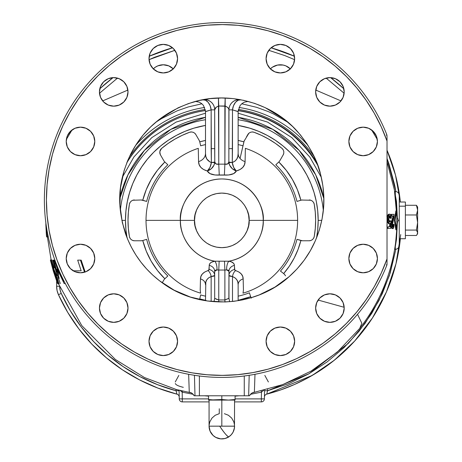 <?xml version="1.0" encoding="UTF-8"?>
<svg xmlns="http://www.w3.org/2000/svg" width="462" height="462" viewBox="0 0 462 462"><rect width="100%" height="100%" fill="white"/><g stroke="black" fill="none" stroke-linecap="round" stroke-linejoin="round"><path stroke-width="0.69" d="M396.927 218.849L397.857 218.849L396.927 218.849L396.667 210.955L395.114 220.38L396.667 210.955L395.853 210.955L394.3 220.38L395.114 220.38L396.136 225.075L396.696 229.799L395.114 220.38L394.3 220.38L395.882 229.799L396.696 229.799L397.043 221.904C396.875 238.658 394.369 255.047 389.53 271.084C383.142 292.036 373.209 311.14 359.725 328.395L361.838 323.256L357.53 314.299L361.838 323.256L359.736 328.395L337.358 352.038L311.007 371.13L282.761 384.592L252.564 392.81M344.173 307.294L318.104 300.057L344.173 307.294M47.667 236.977L47.494 233.056L47.667 236.977L46.853 236.977L46.183 225.202M53.754 269.028L54.845 272.632M51.831 260.198L54.002 267.804M53.355 267.735L54.545 270.905M53.448 268.058L56.497 275.491M54.707 271.211L59.038 283.576M85.21 272.06L81.173 260.141L80.434 260.141L84.54 272.21L80.434 260.141L81.173 260.141L85.187 272.008M194.514 395.778L199.388 395.778L199.388 375.999L199.388 395.778L194.987 395.778L194.45 375.3L194.987 395.778L194.202 395.778A7.138 7.132 -1.5 0 0 189.264 392.186L190.546 392.59L189.264 392.186L188.658 374.295L189.264 392.186A7.138 7.132 178.5 0 1 194.202 395.778L196.009 395.778M243.595 395.778L249.44 395.778A7.138 7.132 -178.5 0 1 254.377 392.186L254.984 374.295L254.377 392.186L253.101 392.59M55.244 263.213L54.51 263.49L53.684 260.141L54.216 260.141L64.189 283.593L64.98 283.593M99.451 91.886A14.276 14.276 0 0 1 113.727 77.61A14.276 14.276 0 0 1 128.003 91.886L126.917 97.349L123.822 101.981L119.19 105.076L113.727 106.162L108.264 105.076L103.632 101.981L100.537 97.349L99.451 91.886L100.537 86.423L103.632 81.791L108.264 78.696L113.727 77.61L119.19 78.696L123.822 81.791L126.917 86.423L128.003 91.886A14.276 14.276 0 0 1 113.727 106.162A14.276 14.276 0 0 1 99.451 91.886M315.638 91.886A14.276 14.276 0 0 1 329.92 77.61A14.276 14.276 0 0 1 344.196 91.886A14.276 14.276 0 0 1 329.92 106.162A14.276 14.276 0 0 1 315.638 91.886L316.73 86.423L319.825 81.791L324.457 78.696L329.92 77.61L335.383 78.696L340.015 81.791L343.11 86.423L344.196 91.886L343.11 97.349L340.015 101.981L335.383 105.076L329.92 106.162L324.457 105.076L319.825 101.981L316.73 97.349L315.638 91.886M99.451 308.079A14.276 14.276 0 0 1 113.727 293.803A14.276 14.276 0 0 1 128.003 308.079A14.276 14.276 0 0 1 113.727 322.355A14.276 14.276 0 0 1 99.451 308.079L100.537 302.616L103.632 297.984L108.264 294.889L113.727 293.803L119.19 294.889L123.822 297.984L126.917 302.616L128.003 308.079L126.917 313.542L123.822 318.174L119.19 321.269L113.727 322.355L108.264 321.269L103.632 318.174L100.537 313.542L99.451 308.079M348.868 258.518A14.276 14.276 0 0 1 363.144 244.242A14.276 14.276 0 0 1 377.419 258.518A14.276 14.276 0 0 1 363.144 272.794A14.276 14.276 0 0 1 348.868 258.518L349.953 253.055L353.049 248.423L357.68 245.328L363.144 244.242L368.607 245.328L373.238 248.423L376.334 253.055L377.419 258.518L376.334 263.981L373.238 268.613L368.607 271.708L363.144 272.794L357.68 271.708L353.049 268.613L349.953 263.981L348.868 258.518M348.868 141.441A14.276 14.276 0 0 1 363.144 127.165A14.276 14.276 0 0 1 377.419 141.441A14.276 14.276 0 0 1 363.144 155.723A14.276 14.276 0 0 1 348.868 141.441L349.953 135.978L353.049 131.347L357.68 128.251L363.144 127.165L368.607 128.251L373.238 131.347L376.334 135.978L377.419 141.441L376.334 146.91L373.238 151.542L368.607 154.631L363.144 155.723L357.68 154.631L353.049 151.542L349.953 146.91L348.868 141.441M266.083 58.657A14.276 14.276 0 0 1 280.359 44.381A14.276 14.276 0 0 1 294.635 58.657A14.276 14.276 0 0 1 280.359 72.938A14.276 14.276 0 0 1 266.083 58.657L267.169 53.194L270.264 48.562L274.896 45.472L280.359 44.381L285.822 45.472L290.454 48.562L293.549 53.194L294.635 58.657L293.549 64.126L290.454 68.757L285.822 71.847L280.359 72.938L274.896 71.847L270.264 68.757L267.169 64.126L266.083 58.657M149.007 58.657A14.276 14.276 0 0 1 163.282 44.381A14.276 14.276 0 0 1 177.564 58.657A14.276 14.276 0 0 1 163.282 72.938A14.276 14.276 0 0 1 149.007 58.657L150.092 53.194L153.188 48.562L157.819 45.472L163.282 44.381L168.745 45.472L173.377 48.562L176.472 53.194L177.564 58.657L176.472 64.126L173.377 68.757L168.745 71.847L163.282 72.938L157.819 71.847L153.188 68.757L150.092 64.126L149.007 58.657M66.222 141.441A14.276 14.276 0 0 1 80.498 127.165A14.276 14.276 0 0 1 94.779 141.441A14.276 14.276 0 0 1 80.498 155.723A14.276 14.276 0 0 1 66.222 141.441L67.308 135.978L70.403 131.347L75.035 128.251L80.498 127.165L85.961 128.251L90.592 131.347L93.688 135.978L94.779 141.441L93.688 146.91L90.592 151.542L85.961 154.631L80.498 155.723L75.035 154.631L70.403 151.542L67.308 146.91L66.222 141.441M66.222 258.518A14.276 14.276 0 0 1 80.498 244.242A14.276 14.276 0 0 1 94.779 258.518A14.276 14.276 0 0 1 80.498 272.794A14.276 14.276 0 0 1 66.222 258.518L67.308 253.055L70.403 248.423L75.035 245.328L80.498 244.242L85.961 245.328L90.592 248.423L93.688 253.055L94.779 258.518L93.688 263.981L90.592 268.613L85.961 271.708L80.498 272.794L75.035 271.708L70.403 268.613L67.308 263.981L66.222 258.518M149.007 341.303A14.276 14.276 0 0 1 163.282 327.027A14.276 14.276 0 0 1 177.564 341.303A14.276 14.276 0 0 1 163.282 355.578A14.276 14.276 0 0 1 149.007 341.303L150.092 335.839L153.188 331.208L157.819 328.112L163.282 327.027L168.745 328.112L173.377 331.208L176.472 335.839L177.564 341.303L176.472 346.766L173.377 351.397L168.745 354.493L163.282 355.578L157.819 354.493L153.188 351.397L150.092 346.766L149.007 341.303M315.638 308.079A14.276 14.276 0 0 1 329.92 293.803A14.276 14.276 0 0 1 344.196 308.079A14.276 14.276 0 0 1 329.92 322.355A14.276 14.276 0 0 1 315.638 308.079L316.73 302.616L319.825 297.984L324.457 294.889L329.92 293.803L335.383 294.889L340.015 297.984L343.11 302.616L344.196 308.079L343.11 313.542L340.015 318.174L335.383 321.269L329.92 322.355L324.457 321.269L319.825 318.174L316.73 313.542L315.638 308.079M266.083 341.303A14.276 14.276 0 0 1 280.359 327.027A14.276 14.276 0 0 1 294.635 341.303A14.276 14.276 0 0 1 280.359 355.578A14.276 14.276 0 0 1 266.083 341.303L267.169 335.839L270.264 331.208L274.896 328.112L280.359 327.027L285.822 328.112L290.454 331.208L293.549 335.839L294.635 341.303L293.549 346.766L290.454 351.397L285.822 354.493L280.359 355.578L274.896 354.493L270.264 351.397L267.169 346.766L266.083 341.303M130.694 154.083C143.688 128.621 164.593 111.261 193.405 102.01C230.371 90.696 273.181 103.661 297.563 131.624C309.754 146.183 317.411 160.343 320.53 174.116C323.926 187.566 324.746 200.595 323.002 213.201C319.329 238.611 308.033 259.777 289.102 276.698C254.995 307.588 200.086 310.447 162.976 283.339C145.415 270.784 132.935 254.262 125.543 233.778C117.77 208.495 116.083 185.285 130.694 154.083L136.336 144.288L143.012 135.187L150.6 126.929L159.095 119.525L178.141 107.796L188.554 103.546L199.365 100.473L210.383 98.62L221.598 97.973L232.831 98.568L243.855 100.381L254.672 103.401L265.113 107.611L284.199 119.254L292.723 126.623L300.323 134.812L307.005 143.821L312.699 153.58L317.279 163.918L320.68 174.688L322.863 185.747L323.816 196.887L323.539 208.091L322.02 219.265L319.311 230.111L315.419 240.615L310.354 250.71L304.204 260.193L297.089 268.878L289.102 276.698L274.913 287.121L259.257 294.906L250.935 297.776L242.383 299.925L233.737 301.322L225.017 301.969L207.432 300.999L190.396 297.06L174.174 290.211L159.471 280.752L152.726 275.063L146.512 268.832L140.893 262.127L135.863 254.96L131.433 247.326L127.691 239.368L122.349 222.713L119.924 205.278L120.513 187.797L124.134 170.507L127.529 160.978L130.694 154.083M287.936 122.28L273.706 114.068L268.37 111.625L256.67 107.334L241.753 103.777M201.894 103.777L188.178 106.97L177.264 110.793L161.533 118.601L155.711 122.28M200.543 100.225L200.138 100.306M243.509 100.306L243.099 100.225M248.129 101.421L244.398 102.171L242.03 103.552L240.061 105.596L238.04 111.619L232.49 109.858L232.49 148.654L228.961 148.654L232.49 148.654L232.27 162.537L233.662 167.365L236.313 171.009L232.351 168.745L229.683 165.229L228.904 162.537L232.27 162.537C236.417 160.834 238.375 157.79 238.138 153.396A10.199 8.662 180 0 0 245.085 161.608C245.022 166.112 242.094 169.242 236.313 171.009A10.199 6.445 78.2 0 1 232.27 162.537L235.025 161.099L236.85 158.98L237.843 156.341L238.138 153.396L238.138 111.538L232.49 109.858L232.27 162.537A10.199 0.497 3.3 0 1 228.857 162.064L228.961 109.812C228.944 108.252 227.587 106.988 224.879 106.012L224.879 164.154C227.142 164.588 228.465 163.889 228.857 162.064L228.886 109.338L227.922 107.71L225.849 106.248L218.763 106.012L224.879 106.012L225.196 98.031L224.879 164.154L227.593 163.975L228.857 162.064A10.199 8.807 -154.8 0 0 228.904 162.537A10.199 8.807 25.2 0 1 228.857 162.064L232.27 162.537L228.904 162.537A10.199 8.807 -154.8 0 0 236.313 171.009L233.708 173.597L228.702 174.977L214.951 174.977L209.939 173.602L207.334 171.009L203.505 169.479L200.803 167.348L199.18 164.68L198.556 161.608L198.279 148.325A75.803 75.803 0 0 0 200.629 293.156L200.202 290.021L200.485 278.933L200.993 276.253L202.402 273.908L204.776 272.008L208.853 270.16L209.326 264.634L210.089 263.282L211.527 262.208L214.847 261.209A41.424 41.424 0 0 1 180.399 220.38L146.021 220.38L180.399 220.38A41.424 41.424 0 0 1 221.824 178.956A41.424 41.424 0 0 1 263.242 220.38L297.62 220.38A75.803 75.803 0 0 0 245.368 148.325L245.085 161.608L244.467 164.674L242.839 167.342L240.148 169.473L236.313 171.009C234.892 173.908 230.913 175.265 224.382 175.092L219.259 175.092L218.763 164.154L224.879 164.154L224.382 175.092L224.879 164.154L218.763 164.154L219.259 175.092C212.734 175.271 208.76 173.914 207.334 171.009A10.199 8.807 154.8 0 0 214.743 162.537L211.377 162.537L214.784 162.064A10.199 8.807 -25.2 0 1 214.743 162.537A10.199 8.807 154.8 0 0 214.784 162.064C215.177 163.889 216.499 164.588 218.763 164.154L218.451 98.031L218.763 106.012C216.06 106.988 214.697 108.252 214.686 109.812A10.199 10.199 -0 0 0 203.216 99.694M217.1 299.526L214.686 298.371L214.686 271.338L214.686 298.371L218.763 299.954L218.688 301.969L218.763 299.954L224.879 299.954L224.959 301.969L224.879 299.954L228.961 298.371L228.961 271.338L228.349 270.172L226.686 269.906A7.138 3.113 96.6 0 1 228.8 261.209C255.457 256.127 264.172 231.687 263.242 220.38L249.116 220.38C250.208 228.361 242.024 247.297 221.824 247.667C201.623 247.297 193.434 228.361 194.531 220.38L180.399 220.38C179.475 231.687 188.184 256.127 214.847 261.209L228.8 261.209C232.415 261.821 234.292 263.219 234.43 265.384L234.546 269.496L235.533 270.617C240.61 272.251 243.151 275.023 243.162 278.933A7.138 6.081 0 0 0 238.138 284.742L237.838 282.143L236.862 279.822L235.1 277.933L232.49 276.582L232.49 301.461L232.49 276.582A7.138 4.591 103.7 0 1 235.533 270.617A7.138 4.591 -76.3 0 0 232.49 276.582L228.961 275.479L229.874 276.166L232.49 276.582C236.423 278.182 238.305 280.902 238.138 284.742L238.138 300.704M386.434 133.737L386.885 134.864A177.443 177.443 0 0 0 44.381 199.982A177.443 177.443 0 0 1 386.885 134.864M395.293 246.656L397.401 221.904L396.517 239.218L395.293 246.656L395.293 249.33L395.293 246.656L394.993 247.078M394.658 191.412L395.293 191.43L395.293 194.075L395.293 191.43C397.713 191.718 399.035 193.076 399.26 195.507L399.26 245.247L399.26 220.38L397.869 220.38L399.26 220.38L399.26 245.247C399.035 247.678 397.713 249.035 395.293 249.33L394.623 249.347M153.292 68.855A14.276 14.276 0 0 1 173.279 68.855L173.117 68.705M270.368 68.855A14.276 14.276 0 0 1 290.35 68.855M99.798 88.762A179.481 179.481 0 0 1 113.034 77.628L99.798 88.762L113.034 77.628M149.214 56.237A179.481 179.481 0 0 1 172.545 47.794L149.214 56.237L169.542 48.677M271.096 47.794A179.481 179.481 0 0 1 294.433 56.237L271.096 47.794L288.912 53.91L294.433 56.237M330.613 77.628A179.481 179.481 0 0 1 343.849 88.762L330.613 77.628L343.849 88.762M387.023 150.225A179.481 179.481 0 0 1 400.363 202.021L395.484 175.04L387.023 150.225L391.066 160.637L395.518 175.19L398.723 190.073L400.363 202.021M47.759 236.671L47.811 234.708M46.05 224.255L46.789 236.977L46.679 228.447M47.147 231.191L46.726 231.191L47.147 231.191M56.895 269.34L59.2 278.419L54.614 263.49M54.331 263.49L56.751 271.997M58.547 274.52L57.328 268.803M51.548 259.835L54.25 267.804L53.442 267.804L50.739 259.835L51.548 259.835L50.739 259.835L52.194 266.805L56.231 277.685L57.149 281.156L55.301 276.588L55.775 276.588M57.149 281.156L55.296 276.83L58.148 283.87L56.381 277.454L52.541 267.723L51.403 262.578L53.442 267.804L50.739 259.835L52.645 268.393L55.919 276.796L57.149 281.156M57.19 277.454L58.997 283.899L58.2 283.899L56.381 277.454L57.19 277.454L56.381 277.454C53.552 269.092 54.077 273.123 52.194 266.505L52.818 266.505L52.194 266.505L51.403 262.578L53.269 268.058L54.077 268.058M55.296 276.83L58.2 283.899L58.997 283.899M58.651 269.889L63.791 281.144L58.651 269.889M63.444 279.984L63.814 281.144L63.444 279.984M57.663 267.452L56.711 264.963L57.663 267.452M55.007 260.141L54.216 260.141L58.662 272.06L64.189 283.593M81.168 270.801L77.691 260.141L80.434 260.141L77.691 260.141L81.168 270.801L72.909 270.801M395.651 213.121L394.3 220.38L395.79 228.667M396.794 221.904L396.794 218.849L397.222 218.849M387.023 216.597L387.023 214.345L386.954 216.845M386.931 226.299L387.023 224.52M387.023 225.854L387.185 224.555M394.074 224.555L393.329 228.367L392.538 228.401L392.198 227.645L392.105 222.638L393.208 218.128L392.4 218.128L391.106 224.659L391.915 224.659L391.106 224.659L391.158 226.311L391.736 228.401L392.931 228.621C393.555 228.563 393.936 227.206 394.074 224.555L393.699 224.359L393 227.137L392.417 224.671L394.069 214.345L391.037 214.345L391.845 214.345L391.897 216.014L393.63 216.014L391.915 224.659C391.955 227.281 392.29 228.603 392.931 228.621L392.515 228.621M392.608 226.611L392.885 224.359L393.699 224.359L393.636 225.462L392.885 227.102L392.417 224.671L393.872 217.487L394.069 214.345L391.845 214.345M393.231 216.014L392.948 218.128L393.231 216.014M391.095 216.014L393.63 216.014L391.095 216.014L391.037 214.345M264.403 398.891A3.061 3.061 0 0 1 261.342 401.894A3.061 3.061 0 0 0 264.403 398.891L261.342 398.891L261.342 401.894L261.342 398.891L235.077 398.891L264.403 398.891L264.553 390.24L264.403 398.891M182.299 401.894A3.061 3.061 0 0 1 179.244 398.891L179.244 398.891A3.061 3.061 0 0 0 182.299 401.894L182.299 398.891L179.244 398.891L182.299 398.891L182.299 401.894L209.072 401.894L182.299 401.894M234.569 401.894L261.342 401.894L234.569 401.894M208.564 398.891L182.299 398.891L208.564 398.891M59.679 286.244L60.072 289.917L61.232 293.422L70.241 310.637L81.081 326.755L93.63 341.585L107.738 354.943L123.227 366.672L139.905 376.628L157.582 384.684L176.039 390.754L179.1 390.702L179.089 390.24L179.244 398.891L179.089 390.24L179.1 390.702L176.039 390.754L176.917 394.15A3.061 3.061 0 0 1 179.21 397.054A3.061 3.061 0 0 0 176.917 394.15A179.481 179.481 0 0 1 58.449 294.692A179.481 179.481 0 0 0 176.917 394.15L176.039 390.754A176.42 176.42 0 0 1 61.232 293.422L58.449 294.692A20.397 20.397 0 0 1 56.618 286.244A20.397 20.397 0 0 0 58.449 294.692L61.232 293.422A17.337 17.337 0 0 1 59.685 286.746M176.039 390.754L176.016 389.437L176.039 390.754M59.483 286.244L56.618 286.244L59.483 286.244M56.618 280.931L56.618 286.244L56.618 280.931M99.515 93.237L117.487 78.113L99.422 93.324M149.041 59.667L174.873 50.318L154.816 57.178L149.041 59.667M326.155 78.113L344.132 93.237L326.155 78.113M387.023 158.472L395.859 191.482L394.715 185.268L388.946 163.871L387.023 158.472M266.724 394.15L280.867 389.864L294.612 384.43L307.865 377.887L320.536 370.276L332.53 361.642L343.78 352.056L354.198 341.574L363.721 330.272L372.285 318.226L379.828 305.515L386.296 292.227L391.649 278.447L395.847 264.281L398.873 249.809L400.363 238.733A179.481 179.481 0 0 1 266.73 394.15A3.061 3.061 0 0 0 264.431 397.054A3.061 3.061 0 0 1 266.73 394.15L267.602 390.754L264.547 390.702L267.602 390.754L267.625 389.437L267.602 390.754L288.606 383.668L308.552 374.006L327.131 361.919L344.051 347.597L359.038 331.266L371.858 313.19L382.311 293.641L390.228 272.938L395.859 249.272L389.397 275.543L378.979 300.537L365.038 323.4L348.204 343.468L309.026 373.741L267.602 390.754L266.73 394.15L312.208 375.439L334.315 360.227L354.735 340.991L372.412 318.023L386.405 291.967L395.98 263.767L400.739 234.575M169.802 48.602L172.545 47.794M176.923 394.15L157.883 388.08L139.639 379.937L122.413 369.814L106.422 357.836L91.857 344.161L78.904 328.944L67.723 312.387L58.449 294.692L57.08 290.563L56.618 286.244M153.188 68.959L155.249 67.256M274.896 65.864L272.43 67.186L277.575 65.055L283.142 65.055L285.822 65.864L290.454 68.959M294.6 59.667L284.748 55.561L268.774 50.318M155.353 67.186L157.819 65.864L163.282 64.778L168.745 65.864L173.377 68.959M270.264 68.959L272.43 67.186M263.38 390.529L261.463 392.14L261.342 398.891L261.463 392.14L250.525 394.294L261.463 392.14L261.209 391.043L261.463 392.14L263.675 390.188M239.218 395.778L235.077 396.136L239.195 395.778M204.383 395.778L208.564 396.142L204.429 395.778M180.261 390.529L182.184 392.14L182.432 391.043L182.184 392.14L193.122 394.294L182.184 392.14L182.299 398.891L182.184 392.14L179.972 390.188M178.823 375.404L175.26 381.964M175.3 383.512C175.866 384.921 178.54 386.197 183.31 387.329M268.387 381.964L264.818 375.398M395.027 193.705L396.517 201.519L397.401 218.849M399.26 220.38L399.26 195.507L399.26 220.38M395.293 194.075L397.395 218.128M386.885 265.096L387.023 264.351L386.885 265.096A177.443 177.443 0 0 1 44.381 199.982A177.443 177.443 0 0 0 386.885 265.096L386.434 266.222M386.348 135.048L387.023 135.614L387.023 141.049L387.023 135.614M387.023 264.351L387.023 258.916L387.023 264.351L386.388 264.882M387.023 258.916A175.398 175.398 0 0 1 117.383 340.898A175.398 175.398 0 0 1 117.383 59.067A175.398 175.398 0 0 1 387.023 141.049L387.023 258.916L387.023 141.049L381.248 126.842L374.249 113.196L366.083 100.208L356.814 87.988L346.517 76.623L335.262 66.205L323.146 56.809L310.25 48.504L296.679 41.355L282.536 35.424L267.931 30.752L252.968 27.368L237.774 25.306L222.453 24.584L207.126 25.196L191.915 27.148L176.934 30.423L162.295 34.991L148.106 40.823L134.488 47.869L121.535 56.081L109.344 65.39L98.019 75.733L87.636 87.023L78.28 99.174L70.028 112.099L62.93 125.693L57.045 139.859L52.425 154.481L49.099 169.456L47.089 184.661L46.419 199.982L47.089 215.304L49.099 230.509L52.425 245.478L57.045 260.106L62.93 274.266L70.028 287.866L78.28 300.791L87.636 312.941L98.019 324.232L109.344 334.569L121.535 343.884L134.488 352.09L148.106 359.141L162.295 364.974L176.934 369.542L191.915 372.817L207.126 374.769L222.453 375.381L237.774 374.653L252.968 372.597L267.931 369.213L282.536 364.541L296.679 358.604L310.25 351.461L323.146 343.156L335.262 333.76L346.517 323.336L356.814 311.971L366.083 299.751L374.249 286.769L381.248 273.123L387.023 258.916M203.02 99.723A10.199 10.199 180 0 1 214.686 109.812L214.784 162.064A10.199 0.497 -3.3 0 1 211.377 162.537L214.743 162.537L213.964 165.229L211.296 168.745L207.334 171.009L209.985 167.365L211.377 162.537A10.199 6.445 -78.2 0 1 207.334 171.009C201.559 169.254 198.637 166.118 198.556 161.608A10.199 8.662 180 0 0 205.503 153.396C205.278 157.796 207.23 160.84 211.377 162.537L211.151 148.654L214.686 148.654L211.151 148.654L211.151 109.858L214.686 109.858L211.151 109.858L205.602 111.619M209.892 161.914L211.377 162.537L211.151 109.858L205.503 111.538L205.503 153.396L205.804 156.352L206.797 158.98L209.892 161.914M202.703 99.815A10.199 6.607 -100.2 0 1 211.151 109.858L210.146 105.729L208.154 102.321L205.521 100.225L202.703 99.815A10.199 10.199 180 0 1 214.686 109.858A10.199 10.199 0 0 0 202.703 99.815L202.685 99.775M214.686 148.654L214.686 109.812L216.28 107.161L218.763 106.012L218.763 164.154L216.054 163.975L214.784 162.064L214.686 148.654M194.531 220.38L195.056 225.699L196.61 230.821L199.128 235.539L202.523 239.674L206.658 243.07L211.377 245.593L216.499 247.147L221.824 247.667L227.148 247.147L232.265 245.593L236.983 243.07L241.118 239.674L244.513 235.539L247.037 230.821L248.591 225.699L249.116 220.38L248.591 215.055L247.037 209.933L244.513 205.215L241.118 201.08L236.983 197.684L232.265 195.16L227.148 193.613L221.824 193.087L216.499 193.613L211.377 195.16L206.658 197.684L202.523 201.08L199.128 205.215L196.61 209.933L195.056 215.055L194.531 220.38C193.434 212.393 201.623 193.457 221.824 193.087C242.024 193.457 250.208 212.393 249.116 220.38L263.242 220.38C264.911 208.258 252.483 179.522 221.824 178.956C191.164 179.522 178.736 208.258 180.399 220.38L194.531 220.38M218.763 299.954L224.879 299.954L224.879 270.045L218.763 270.045L218.763 299.954L218.763 270.045L216.031 269.941L214.836 270.64L214.686 271.338A7.138 6.122 0 0 0 209.211 265.384L209.095 269.496A7.138 6.133 180 0 1 214.686 275.479A7.138 6.133 0 0 0 209.095 269.496L208.114 270.617C203.043 272.245 200.502 275.017 200.485 278.933A7.138 6.081 0 0 1 205.503 284.742C205.347 280.884 207.23 278.164 211.151 276.582A7.138 4.591 76.3 0 0 208.114 270.617A7.138 4.591 -103.7 0 1 211.151 276.582L213.767 276.166L214.686 275.479L211.151 276.582L211.151 301.461L211.151 276.582L208.564 277.916L206.791 279.805L205.809 282.126L205.503 300.704M228.869 298.302L228.961 271.338A7.138 6.122 180 0 1 234.43 265.384A7.138 6.122 0 0 0 228.961 271.338L226.686 269.906L224.879 270.045L224.879 299.954L228.869 298.302M228.961 275.479A7.138 6.133 180 0 1 234.546 269.496A7.138 6.133 0 0 0 228.961 275.479M226.686 269.906L224.879 270.045L224.492 261.197L228.8 261.209A7.138 3.113 -83.4 0 0 226.686 269.906M224.879 270.045L218.763 270.045L219.15 261.197L224.492 261.197L224.879 270.045M218.763 270.045L216.961 269.906A7.138 3.113 83.4 0 0 214.847 261.209L219.15 261.197L218.763 270.045M216.961 269.906L214.686 271.338A7.138 6.122 180 0 0 209.211 265.384C209.355 263.213 211.232 261.821 214.847 261.209A7.138 3.113 -96.6 0 1 216.961 269.906M243.012 293.156A75.803 75.803 0 0 0 297.62 220.38L263.242 220.38A41.424 41.424 0 0 1 228.8 261.209L231.162 261.792L233.558 263.288L234.315 264.634L234.794 270.16L238.894 272.02L241.245 273.914L242.654 276.259L243.162 278.933L243.445 290.021L243.012 293.156M232.49 109.858A10.199 6.607 100.2 0 1 240.939 99.815L238.126 100.225L235.493 102.321L233.495 105.729L232.49 109.858L228.961 109.858L232.49 109.858M228.961 109.858A10.199 10.199 180 0 1 240.939 99.815A10.199 10.199 0 0 0 228.973 109.402M240.627 99.723A10.199 10.199 0 0 0 228.961 109.812A10.199 10.199 180 0 1 240.344 99.682M375.935 283.737L372.268 290.159M368.104 296.766L363.889 302.853M359.176 309.066L354.441 314.772M349.203 320.559L344.005 325.826M326.467 340.748L320.455 345.027M227.46 375.294L220.079 375.375M212.22 375.121L204.903 374.567M113.941 338.282L108.333 333.72M102.321 328.378L97.182 323.394M91.62 317.51L86.96 312.133M59.275 265.887L56.872 259.615M56.872 140.35L59.275 134.078M86.96 87.832L91.643 82.427M97.182 76.571L102.345 71.57M108.333 66.245L113.941 61.677M189.853 27.518L197.083 26.334M204.903 25.398L212.231 24.844M344.005 74.134L349.208 79.406M363.889 97.112L368.104 103.199M113.727 106.162L116.967 105.792M126.917 97.349L127.125 96.818M127.731 89.102L127.627 88.64M126.917 86.423L125.595 83.951M119.19 78.696L118.561 78.453M116.511 77.882L113.727 77.61M108.264 78.696L105.792 80.013M103.632 81.791L103.303 82.126M316.73 97.349L318.047 99.815M324.457 105.076L325.242 105.376M327.131 105.89L329.92 106.162M340.015 101.981L340.338 101.646M329.92 77.61L326.559 78.009M113.727 322.355L116.967 321.979M126.917 313.542L127.125 313.005M127.731 305.29L127.627 304.833M126.917 302.616L125.595 300.144M119.19 294.889L118.561 294.646M116.511 294.075L113.727 293.803M108.264 294.889L106.993 295.484M103.632 297.984L103.303 298.319M349.953 263.981L351.276 266.453M357.68 271.708L358.524 272.026M360.36 272.522L363.144 272.794M363.144 244.242L359.788 244.641M349.953 146.91L351.276 149.376M357.68 154.631L358.524 154.955M360.36 155.446L363.144 155.723M363.144 127.165L359.788 127.57M277.575 72.661L280.359 72.938M270.264 48.562L269.704 49.157M157.819 71.847L160.499 72.661M173.377 68.757L175.156 66.592M176.472 64.126L176.698 63.548M177.287 55.873L177.189 55.417M157.819 45.472L156.554 46.067M66.984 146.038L67.308 146.91M80.498 155.723L83.859 155.319M93.688 146.91L93.936 146.263M94.502 138.658L94.404 138.202M93.688 135.978L92.371 133.512M85.961 128.251L85.291 127.997M83.287 127.443L80.498 127.165M67.308 135.978L66.984 136.85M66.984 263.115L67.308 263.981M80.498 272.794L83.859 272.395M93.688 263.981L93.936 263.34M94.502 255.734L94.404 255.278M93.688 253.055L92.371 250.589M85.961 245.328L85.291 245.068M83.287 244.519L80.498 244.242M67.308 253.055L66.984 253.921M157.819 354.493L158.697 354.822M173.377 351.397L175.156 349.237M176.472 346.766L176.698 346.188M177.287 338.519L177.189 338.063M157.819 328.112L156.554 328.713M316.73 313.542L318.047 316.008M324.457 321.269L325.242 321.569M327.131 322.078L329.92 322.355M340.015 318.174L340.338 317.839M340.015 297.984L337.849 296.206M329.92 293.803L326.559 294.202M277.575 355.307L280.359 355.578M270.264 331.208L269.704 331.803M194.294 395.778L195.149 395.778M197.684 395.778L198.879 395.778M198.874 395.778L200.052 395.778M204.539 395.778L208.564 395.778L208.564 400.08L228.453 400.08L221.824 399.532L216.857 400.046L208.564 400.08L208.564 395.778M235.077 395.778L235.077 399.532L228.453 400.08L235.077 400.08L235.077 395.778L239.108 395.778M244.773 395.778L245.345 395.778M248.498 395.778L249.44 395.778L248.654 395.778L249.191 375.3L248.654 395.778L244.259 395.778L249.347 395.778M254.377 392.186A7.138 7.132 1.5 0 0 249.44 395.778L249.133 395.778M244.259 375.999L244.259 395.778L244.259 375.999M199.388 395.778L244.259 395.778L199.388 395.778M194.392 395.778L194.202 395.778C190.702 391.389 191.112 393.318 190.384 392.533L190.696 392.613M387.162 219.213L387.959 219.213C388.08 222.049 388.646 223.579 389.645 223.799L388.53 223.718L387.67 222.499L387.162 219.213C387.254 216.054 387.843 214.368 388.935 214.16L389.737 214.16C388.646 214.368 388.051 216.054 387.959 219.213L387.162 219.213L387.67 215.569L388.594 214.241L389.501 214.403M389.044 222.13L389.922 220.836L390.731 220.836L389.847 222.13L388.715 219.011L389.778 215.644L390.771 218.237L391.349 218.104C391.164 215.5 390.627 214.183 389.737 214.16L388.935 214.16M391.349 218.104L391.019 215.719L390.303 214.403L389.397 214.241L388.473 215.569L387.988 218.203L388.247 221.806L389.333 223.712L390.026 223.66L390.586 222.869L390.24 226.767L388.074 226.767L388.005 228.436L390.633 228.436L391.256 221.032L390.731 220.836L389.847 222.13L389.044 221.281L388.715 219.011L389.16 216.193L389.564 215.702L390.136 215.818L390.771 218.237L389.968 218.237L388.975 215.644M389.437 226.767L389.709 223.793L389.437 226.767M388.074 226.767L390.24 226.767L390.586 222.869M387.277 226.767L387.208 228.436L389.83 228.436M54.51 263.49L53.684 260.141L53.101 260.141L53.921 263.49L55.319 263.49M54.216 260.141L53.101 260.141M57.744 283.593L50.491 260.141M50.375 260.141L53.24 270.801M53.222 270.801L56.601 280.85M57.669 283.593L50.427 260.141M52.766 260.141L57.259 275.889M60.32 283.593L56.243 271.997L53.003 260.141M46.356 234.234L45.854 224.775L46.333 234.234M45.807 222.424L45.802 221.858M46.523 236.423L45.888 224.775L46.541 236.602M45.888 224.775L45.848 222.748L45.888 224.775M389.345 223.556L388.842 223.799M390.217 215.731L390.378 216.441M389.968 218.237L389.639 216.349M389.72 221.494L389.922 220.836M392.636 217.146L392.821 216.014M392.671 226.392L392.885 224.359M278.829 161.96L275.826 164.761A77.518 77.518 0 0 1 296.985 201.42L301.692 200.04L310.828 200.242A5.099 5.099 0 0 0 309.211 199.982L310.961 200.289L312.491 201.178L313.634 202.535L314.235 204.204A93.821 93.821 0 0 1 314.235 236.556L313.554 238.352A5.099 5.099 0 0 0 314.235 236.556L315.292 228.494L315.638 220.38L315.292 212.26L314.235 204.204A5.099 5.099 0 0 0 313.554 202.408L314.235 204.204M243.901 141.84L238.138 140.442A81.583 81.583 0 0 1 243.901 141.84L242.983 145.801A77.518 77.518 0 0 0 238.138 144.594A77.518 77.518 0 0 1 242.983 145.801L240.061 158.46L244.144 141.037L248.885 133.229A5.099 5.099 0 0 0 247.857 134.494L246.517 136.81M199.746 141.84L205.503 140.442A81.583 81.583 0 0 0 199.746 141.84L200.658 145.801A77.518 77.518 0 0 1 205.503 144.594A77.518 77.518 0 0 0 200.658 145.801L199.723 141.759A5.099 5.099 0 0 0 199.174 140.356L199.723 141.759A5.099 5.099 0 0 0 199.174 140.356L195.79 134.494A5.099 5.099 0 0 0 194.762 133.235L195.79 134.494L194.652 133.137L193.116 132.253L191.366 131.947L189.622 132.259L191.528 131.947A5.099 5.099 0 0 0 189.622 132.259L182.12 135.372L174.913 139.126L168.058 143.491L161.608 148.429A5.099 5.099 0 0 0 159.887 151.293L161.608 148.429A93.821 93.821 0 0 1 189.622 132.259M142.729 200.219L142.689 200.202A5.099 5.099 0 0 0 141.199 199.982L146.656 201.42A77.518 77.518 0 0 1 167.822 164.761L164.813 161.96M128.003 220.38A93.821 93.821 0 0 1 129.406 204.204L130.093 202.402A5.099 5.099 0 0 0 129.406 204.204L128.355 212.26L128.003 220.38L128.355 228.494L129.406 236.556A93.821 93.821 0 0 1 128.003 220.38M161.608 148.429L160.262 150.185L159.783 152.345A5.099 5.099 0 0 0 160.464 154.891L159.962 153.684L159.887 151.293M321.8 220.38L318.174 220.38A96.356 96.356 0 0 0 238.138 125.416L249.792 128.17L258.697 131.358L267.244 135.401L275.352 140.263L282.946 145.894L289.951 152.246L296.304 159.251L301.934 166.846L306.797 174.954L310.839 183.506L314.027 192.406L316.326 201.582L317.712 210.932L318.174 220.38L321.8 220.38M125.468 220.38L121.841 220.38L125.468 220.38A96.356 96.356 0 0 0 127.062 237.826L125.935 229.822L125.468 220.38L125.935 210.932L127.321 201.582L129.62 192.406L132.802 183.506L136.844 174.954L141.707 166.846L147.338 159.251L153.69 152.246L160.695 145.894L168.289 140.263L176.403 135.401L184.95 131.358L193.849 128.17L205.503 125.416A96.356 96.356 0 0 0 125.468 220.38M316.58 237.826A96.356 96.356 0 0 0 318.174 220.38L317.712 229.822L316.58 237.826M300.958 240.552A5.099 5.099 0 0 0 302.448 240.771L296.985 239.333A77.518 77.518 0 0 1 280.463 271.073L283.668 273.579A81.583 81.583 0 0 0 300.877 240.523L300.958 240.552A5.099 5.099 0 0 0 302.448 240.771L309.211 240.771A5.099 5.099 0 0 0 310.816 240.517L309.211 240.771L310.961 240.465L312.491 239.576L313.634 238.219L314.235 236.556M313.554 238.352L312.329 239.709L310.816 240.517M310.828 200.242L312.335 201.051L313.554 202.408M300.958 200.202A5.099 5.099 0 0 1 302.448 199.982A5.099 5.099 0 0 0 300.958 200.202L300.877 200.231A81.583 81.583 0 0 0 278.8 161.989L275.826 164.761A77.518 77.518 0 0 1 296.985 201.42L300.877 200.231L297.384 189.622L292.475 179.585L286.238 170.316L278.8 161.989M278.857 161.931A5.099 5.099 0 0 0 279.799 160.753L283.183 154.891A5.099 5.099 0 0 0 283.76 153.372L283.183 154.891L283.789 153.228L283.784 151.455L283.177 149.786L282.039 148.429L283.258 149.925A5.099 5.099 0 0 0 282.039 148.429L275.589 143.491L268.734 139.126L261.527 135.372L254.019 132.259A93.821 93.821 0 0 1 282.039 148.429M283.258 149.925L283.818 151.663L283.76 153.372M254.019 132.259A5.099 5.099 0 0 0 252.125 131.947L254.019 132.259L252.275 131.947L250.531 132.253L248.995 133.137L247.857 134.494M248.885 133.229L250.34 132.328L252.125 131.947M244.473 140.356A5.099 5.099 0 0 0 243.919 141.759A5.099 5.099 0 0 1 244.473 140.356M191.528 131.947L193.312 132.328L194.762 133.235M197.124 136.81L195.79 134.494M129.406 204.204L130.013 202.535L131.15 201.178L132.686 200.289L134.43 199.982A5.099 5.099 0 0 0 132.831 200.242L141.199 199.982A5.099 5.099 0 0 1 142.689 200.202M130.093 202.402L131.318 201.045L132.831 200.242M129.406 236.556A5.099 5.099 0 0 0 130.088 238.346L129.406 236.556L130.013 238.219L131.15 239.576L132.686 240.465L134.43 240.771L132.819 240.511A5.099 5.099 0 0 0 134.43 240.771L141.199 240.771A5.099 5.099 0 0 0 142.689 240.552L141.199 240.771A5.099 5.099 0 0 0 142.689 240.552L142.77 240.523A81.583 81.583 0 0 0 164.847 278.765A81.583 81.583 0 0 1 142.77 240.523A81.583 81.583 0 0 0 164.847 278.765L167.822 275.993A77.518 77.518 0 0 1 146.656 239.333L142.77 240.523L146.258 251.137L151.172 261.169L157.403 270.437L164.847 278.765M132.819 240.511L131.306 239.703L130.088 238.346M205.503 300.312A81.583 81.583 0 0 1 199.746 298.914L200.658 294.952A77.518 77.518 0 0 0 205.503 296.159A77.518 77.518 0 0 1 200.658 294.952L199.723 298.995A5.099 5.099 0 0 1 199.561 299.561A5.099 5.099 0 0 0 199.723 298.995L199.503 299.717M250.664 296.691L238.138 300.312A81.583 81.583 0 0 0 250.664 296.691L249.405 292.821A77.518 77.518 0 0 1 238.138 296.159A77.518 77.518 0 0 0 249.405 292.821L250.687 296.771A5.099 5.099 0 0 0 251.109 297.724A5.099 5.099 0 0 1 250.687 296.771L251.363 298.123M164.813 278.794L167.822 275.993A77.518 77.518 0 0 1 146.656 239.333L142.689 240.552M142.77 200.231L146.656 201.42A77.518 77.518 0 0 1 167.822 164.761L164.847 161.989A81.583 81.583 0 0 0 142.77 200.231L146.258 189.622L151.172 179.585L157.403 170.316L164.847 161.989M283.668 273.579L289.374 266.118L294.184 258.05L298.036 249.48L300.877 240.523L296.985 239.333A77.518 77.518 0 0 1 280.463 271.073L283.703 273.602M285.539 275.82L284.777 274.723A5.099 5.099 0 0 0 283.737 273.631L284.777 274.723A5.099 5.099 0 0 0 283.737 273.631M159.783 152.345L160.464 154.891L163.848 160.753A5.099 5.099 0 0 0 164.784 161.931M164.784 278.823A5.099 5.099 0 0 0 163.848 280.001L162.226 282.808M199.746 298.914L206.046 300.421M129.302 156.947A112.174 112.174 0 0 1 205.284 109.43M238.363 109.43A112.174 112.174 0 0 1 314.345 156.953M308.148 145.594A114.212 114.212 0 0 0 238.993 107.461M204.649 107.461A114.212 114.212 0 0 0 135.499 145.594M119.791 198.596L127.951 174.861L144.45 150.393L170.79 129.383L205.503 117.331A104.325 104.325 0 0 0 119.791 198.596M238.138 117.331L272.857 129.383L299.197 150.393L315.696 174.861L323.85 198.596A104.325 104.325 0 0 0 238.138 117.331M321.321 177.356L309.748 156.97L291.857 137.636L267.515 122.072L238.138 113.207M205.503 113.207L176.132 122.072L151.784 137.636L133.899 156.97L122.32 177.356M323.319 210.481A101.975 101.975 0 0 0 238.138 119.716M205.503 119.716A101.975 101.975 0 0 0 120.328 210.487M127.056 162.145A110.851 110.851 0 0 1 205.457 110.557M238.178 110.666A110.851 110.851 0 0 1 317.891 165.587M126.773 162.855A111.099 111.099 0 0 1 205.451 110.493M238.19 110.493A111.099 111.099 0 0 1 316.868 162.855M399.26 238.733L405.382 238.733L405.382 206.179L399.26 206.179L405.382 206.179L405.382 202.021L399.26 202.021M405.382 238.646L405.382 202.108M417.094 234.546L417.619 233.633L417.619 207.126L417.094 206.208M417.619 207.467L417.619 207.975M417.619 233.633L417.538 232.091L416.435 230.076L405.382 230.076L416.435 230.076L417.619 232.779L417.619 222.528L416.435 230.076L417.619 222.528L416.435 214.974L405.382 214.974L416.435 214.974L417.619 222.528L417.619 210.123L416.435 214.974L417.538 211.348L417.538 208.888L416.435 205.272L405.382 205.272L416.435 205.272L417.619 210.123L417.619 207.12M416.435 205.272L417.302 206.606L416.435 205.272M416.435 235.481L405.382 235.481L416.435 235.481L417.302 234.147L416.435 235.481M417.302 234.147L417.619 232.779L416.926 234.817M226.877 437.866A12.745 12.745 0 0 1 209.072 426.166C209.332 431.739 212.006 435.683 217.088 438.005C223.262 440.448 229.013 436.983 228.881 436.781L231.254 434.742L233.056 432.189L234.188 429.273L234.569 426.166L221.824 426.166L221.824 400.08L221.824 426.166L234.569 426.166A12.745 12.745 0 0 1 228.881 436.781L228.603 436.815C227.194 436.405 224.22 432.854 219.681 426.166L209.072 426.166L210.106 431.185L213.022 435.389L215.8 437.404L220.709 438.865L224.971 438.519L228.881 436.781A12.745 12.745 0 0 1 209.072 426.166L219.681 426.166C223.822 432.386 226.796 435.932 228.603 436.815L228.881 436.781A12.745 12.745 0 0 1 227.35 437.653M221.824 426.166L219.681 426.166L221.824 426.166M219.271 408.755L219.271 413.675L215.228 415.257L211.948 418.104L209.817 421.887L209.124 425.075M224.37 413.675L228.419 415.257L231.699 418.104L233.83 421.887L234.523 425.075L234.326 426.166M233.599 426.166L233.293 426.166M235.077 400.046L230.116 400.046M235.077 399.936L235.077 399.532L228.453 400.08L215.194 400.08L208.564 399.532M228.453 400.08L221.824 399.532L221.824 395.778L221.824 399.532L211.873 399.936M221.824 399.532L225.127 399.936M191.077 392.81L176.293 389.512L144.387 377.489L115.413 359.511L81.78 325.618L58.547 283.899M127.887 90.055L102.662 100.912M72.043 129.943L66.372 139.409M47.39 236.977L51.115 259.835M397.863 221.904L397.863 218.849M205.503 111.538L203.528 105.521L201.617 103.552L199.249 102.171L195.513 101.421M229.637 301.721L228.961 298.371M214.686 298.371L214.004 301.721M252.951 392.613L253.263 392.533C252.541 393.312 252.951 391.378 249.44 395.778M57.629 283.593L56.589 280.856M46.541 236.625L46.327 234.17M315.76 90.055L340.979 100.912M371.598 129.938L377.275 139.409M387.023 161.856L394.404 189.934L397.049 218.849M228.881 436.781L231.335 434.65L233.091 432.132L234.465 427.777L234.569 400.08M209.072 426.166L209.072 400.08"/></g></svg>
